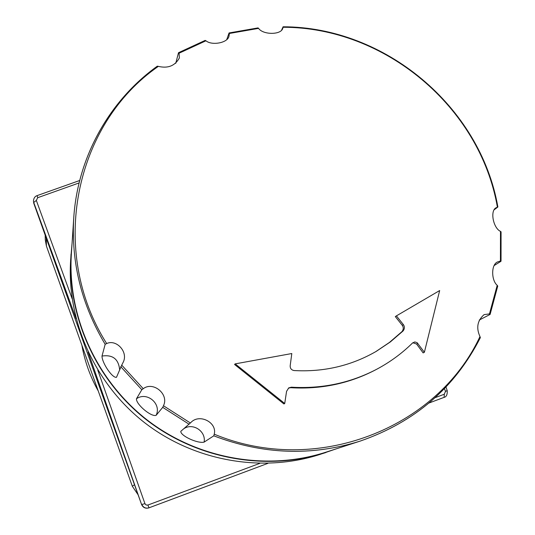 <?xml version="1.0" encoding="UTF-8"?>
<svg xmlns="http://www.w3.org/2000/svg" width="535" height="535" viewBox="0 0 535 535"><rect width="100%" height="100%" fill="white"/><g stroke="black" fill="none" stroke-linecap="round" stroke-linejoin="round"><path stroke-width="0.8" d="M72.085 243.03L70.633 260.304C66.728 321.047 94.896 383.816 144.45 422.563C194.131 461.143 261.882 473.114 319.83 454.482L336.227 448.852M71.041 254.031C67.056 316.085 95.859 380.265 146.536 419.888C197.341 459.344 266.617 471.589 325.808 452.556M157.056 66.44C109.361 100.801 77.622 157.096 73.743 218.006L71.369 253.844C67.316 315.857 96.073 380.031 146.73 419.641C197.515 459.077 266.771 471.281 325.915 452.189L360.088 441.128C414.699 422.222 454.723 387.815 480.169 337.899M497.369 207.012C479.955 106.853 384.859 27.218 283.135 27.265L282.788 28.261C281.209 35.063 262.999 34.976 258.586 28.375L229.361 33.478L229.007 36.213C227.656 43.054 211.686 45.756 205.962 40.78L179.071 53.219L179.372 57.967C174.965 65.852 167.963 68.654 158.373 66.367C74.673 124.067 47.949 250.895 106.672 343.544C116.396 338.949 128.554 352.017 123.17 362.295L121.719 365.137L143.24 388.704C153.291 380.92 169.307 394.415 163.456 405.744L190.36 422.978L190.895 422.503C199.314 413.254 217.344 422.416 214.241 434.179C315.724 476.538 437.055 428.876 479.969 336.548C476.01 327.821 477.387 320.512 484.101 314.62L489.465 313.911L497.202 285.309C491.424 280.554 490.923 265.012 497.282 262.043L500.432 261.013L500.479 231.367C493.323 228.164 489.826 210.884 496.045 207.774L497.731 207.112L494.313 209.673M500.432 261.013L500.9 261.341L494.153 265.541M489.465 313.911L489.986 314.493L479.253 320.044M214.241 434.179L213.786 435.831L204.116 442.117C197.703 443.809 180.262 435.711 180.81 431.324L190.36 422.978M163.456 405.744L162.727 407.356L156.106 415.354C151.117 417.153 135.937 404.213 136.452 398.789L141.815 389.734L143.24 388.704M121.719 365.137L116.483 377.295C112.243 378.292 101.924 362.717 102.004 356.063L105.168 344.306L106.672 343.544M175.754 63.324L178.463 52.845L179.071 53.219M226.766 39.543L229.007 33.11L229.361 33.478M281.677 29.953L283.022 26.964M376.587 369.317C350.278 383.053 321.883 389.005 291.394 387.186L288.76 387.888L286.566 391.332L284.727 403.497L235.166 363.88L291.802 353.535L290.204 365.579C290.044 368.334 291.308 369.993 294.003 370.541C323.769 372.199 351.194 365.806 376.265 351.355L390.296 341.972L403.029 331.011C404.707 328.891 404.834 326.771 403.397 324.638L396.408 315.877L439.663 290.545L424.382 352.284L417.093 342.654L414.819 341.932L412.552 342.988C401.912 353.454 389.921 362.228 376.587 369.317L375.51 369.886C349.288 383.575 320.987 389.513 290.599 387.701L288.372 388.169M284.727 403.497L283.931 403.965L234.564 364.469L235.166 363.88M375.737 351.662L389.447 342.427L401.899 331.687C403.571 329.573 403.698 327.453 402.273 325.334L395.311 316.593L396.408 315.877M424.382 352.284L423.132 352.913L416.625 344.058L412.833 342.741M480.35 337.665L479.969 336.548M158.373 66.367L157.263 66.2M501.074 231.896L500.479 231.367M497.731 286.125L497.202 285.309M283.196 26.783L283.135 27.265M258.586 28.375L257.997 27.907M205.962 40.78L205.112 40.413M92.348 374.507L85.834 356.303M81.909 345.322C84.744 361.386 90.181 376.6 98.233 390.958M33.772 203.28L33.438 201.013L33.772 203.28L141.588 504.532C143.019 507.588 145.373 508.725 148.643 507.949L267.854 463.363L148.884 507.869C145.594 508.638 143.233 507.494 141.808 504.445L144.958 503.702L97.778 370.126M444.485 388.611L445.468 391.453L444.297 394.228L435.162 397.659M259.696 463.41L147.867 505.06L146.122 504.993L144.958 503.702M72.131 298.717L36.326 200.424L37.704 197.696L79.1 182.937M147.867 505.06L149.044 507.815M447.166 390.483L447.193 390.543C447.467 394.589 446.437 396.863 444.11 397.358L429.057 402.995L444.11 397.358L444.297 394.228M445.969 387.052L447.186 390.543L445.468 391.453M37.116 195.609L37.704 197.696M76.13 318.74L33.732 202.464L36.326 200.424M213.786 435.831C262.846 454.529 311.617 456.295 360.088 441.128C414.806 422.189 454.91 387.674 480.383 337.592M162.727 407.356L189.096 424.242M120.729 366.635L141.815 389.734M157.337 66.146C109.468 100.547 77.622 156.989 73.743 218.006C71.095 262.605 81.574 304.709 105.168 344.306M403.029 331.011L401.899 331.687M291.394 387.186L290.599 387.701M417.828 343.41L416.625 344.058M403.397 324.638L402.273 325.334M119.619 369.471C118.456 358.938 112.591 354.471 102.004 356.063M204.116 442.117C206.202 431.33 192.921 422.489 183.9 428.669M156.106 415.354C161.871 403.845 146.837 391.185 136.452 398.789M46.264 238.182L46.425 246.073L45.294 240.001L46.445 246.153L132.312 486.221L46.465 246.194M132.305 486.235L138.097 494.781L132.312 486.221L134.499 484.73M88.088 352.017L141.588 504.532M501.068 231.802L501.034 261.2M283.095 26.783C385.066 26.87 480.283 106.605 497.884 206.985M490.113 314.373L497.751 286.038M178.55 52.691L205.199 40.379M258.097 27.894L229.1 32.943M45.294 240.001L45.181 235.153M79.708 180.496L37.096 195.616C34.895 196.392 33.678 198.204 33.444 201.06"/></g></svg>
